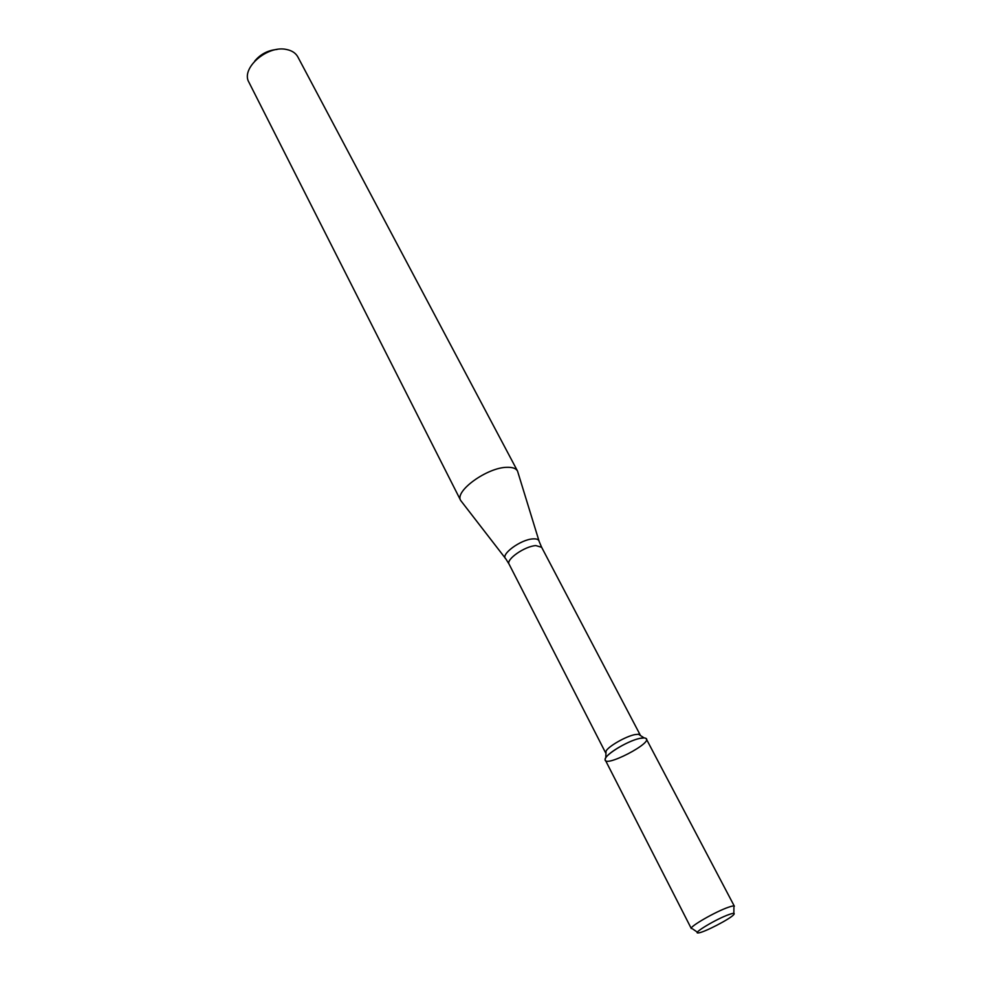 <?xml version="1.0" encoding="UTF-8"?>
<svg xmlns="http://www.w3.org/2000/svg" width="982" height="982" viewBox="0 0 982 982"><rect width="100%" height="100%" fill="white"/><g stroke="black" fill="none" stroke-linecap="round" stroke-linejoin="round"><path stroke-width="1.47" d="M639.883 738.378C629.216 740.489 608.68 752.212 605.759 757.834C598.112 771.803 660.002 739.716 644.18 737.924L639.883 738.378C626.982 740.87 602.261 756.459 605.329 760.093L691.316 928.579C689.143 926.824 715.731 911.517 728.448 907.245C732.02 905.993 734.008 905.662 734.376 906.251L646.279 738.869C645.628 737.777 643.505 737.617 639.883 738.378M640.374 735.481L638.46 734.254L634.814 734.622C625.804 736.377 608.533 746.246 606.054 751.046L605.955 753.317M538.934 540.689L517.526 471.065C516.041 468.414 512.579 467.162 507.154 467.309C487.489 467.248 454.249 491.209 460.705 500.513L505.264 558.144M517.526 471.065L297.841 56.919C295.729 53.089 292.022 50.622 286.707 49.53C267.386 44.841 240.443 68.421 248.937 82.279L460.705 500.513M277.108 49.456C268.061 50.217 260.611 54.071 254.768 61.031M729.172 914.475C716.553 918.784 691.132 934.054 698.386 932.9C703.542 932.765 730.755 918.661 733.836 914.524C735.064 912.978 733.505 912.965 729.172 914.475M640.252 735.064L541.647 547.293L535.865 545.599C524.854 546.152 505.742 559.458 509.093 564.171L605.698 752.985M541.647 547.293L539.192 541.548C538.848 539.523 536.749 538.639 532.919 538.897C520.681 539.437 499.973 554.756 505.816 558.844L509.093 564.171M606.054 751.046L605.759 757.834M638.46 734.254L644.18 737.924M733.849 913.358L733.91 907.393M697.429 932.237L692.519 928.849"/></g></svg>
